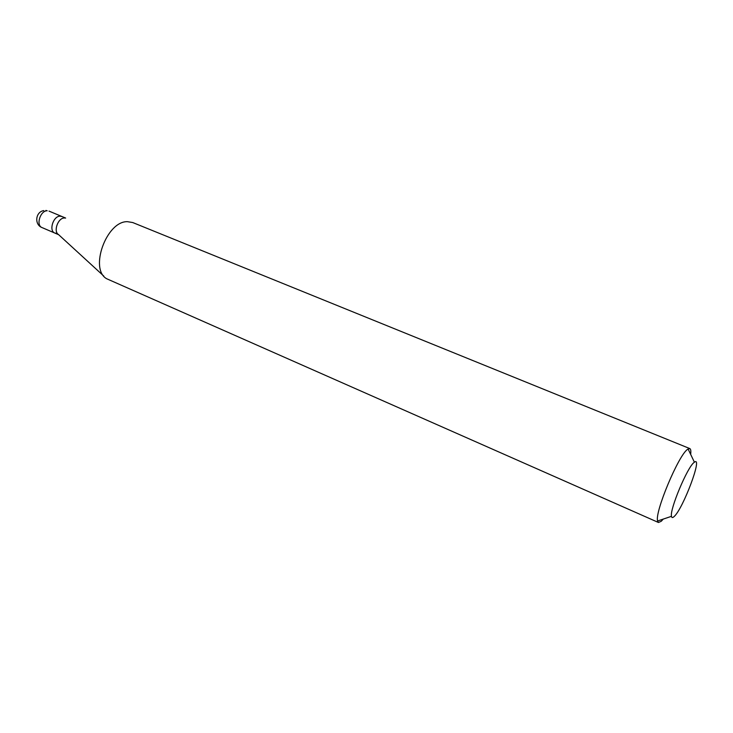 <?xml version="1.0" encoding="UTF-8"?>
<svg xmlns="http://www.w3.org/2000/svg" width="733" height="733" viewBox="0 0 733 733"><rect width="100%" height="100%" fill="white"/><g stroke="black" fill="none" stroke-linecap="round" stroke-linejoin="round"><path stroke-width="1.1" d="M56.762 233.406L54.856 233.076C48.58 230.922 53.207 215.951 60.097 216.18L61.884 216.492L60.097 216.18C53.207 215.951 48.58 230.922 54.856 233.076L42.028 227.578C35.697 225.398 40.269 210.518 47.205 210.783L45.922 210.426M103.793 276.075L58.503 234.56C53.115 231.463 58.008 217.774 64.44 217.994L65.283 218.04M689.79 448.569L132.737 222.548L127.46 221.678C106.542 220.89 89.078 269.268 106.743 278.769L658.481 522.492L657.593 520.989C654.542 512.44 678.611 454.946 687.609 449.32L689.79 448.569C690.779 449.027 691.072 450.951 690.66 454.359M663.246 519.092L661.285 521.245L658.481 522.492M694.05 462.477L694.398 462.202C703.167 455.321 683.046 508.913 674.094 516.573C672.628 517.947 671.758 517.865 671.483 516.325C669.541 509.756 687.435 467.031 694.05 462.477M65.64 218.058L49.001 211.104M43.788 210.591C35.459 211.864 34.13 224.637 42.028 227.578M58.667 234.707L54.856 233.076M694.398 462.202L688.085 448.972M671.483 516.325L657.593 520.989"/></g></svg>

